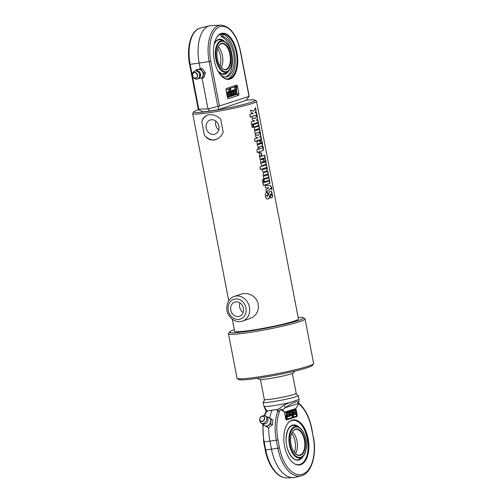 <?xml version="1.0" encoding="UTF-8"?>
<svg xmlns="http://www.w3.org/2000/svg" width="503" height="503" viewBox="0 0 503 503"><rect width="100%" height="100%" fill="white"/><g stroke="black" fill="none" stroke-linecap="round" stroke-linejoin="round"><path stroke-width="0.75" d="M243.439 308.276A7.438 6.376 71.5 0 1 239.466 316.242A7.438 6.376 71.5 0 1 231.053 311.212A7.438 6.376 71.5 0 1 234.738 302.133A7.438 6.376 71.5 0 1 243.439 308.276M234.235 296.437L243.1 293.551L247.665 293.658L251.33 295.01L253.468 296.393L256.209 299.203L257.932 302.466L258.536 307.754L257.517 311.539L255.713 314.52L253.059 317.035L250.381 318.443L242.509 321.09A13.003 11.148 -108.5 0 0 249.45 307.17A13.003 11.148 -108.5 0 0 234.235 296.437C229.525 298.009 227.016 302.026 226.708 308.49C226.815 316.733 235.285 323.781 242.509 321.09M239.944 302.913A7.438 6.376 -108.5 0 0 239.648 307.119A7.438 6.376 -108.5 0 0 243.15 312.482M215.812 121.135A7.438 6.376 -108.5 0 0 215.693 124.794A7.438 6.376 -108.5 0 0 218.73 129.824M218.849 126.165A7.438 6.376 71.5 0 1 214.875 134.131A7.438 6.376 71.5 0 1 206.463 129.108A7.438 6.376 71.5 0 1 210.141 120.022A7.438 6.376 71.5 0 1 218.849 126.165M250.419 110.163L253.543 111.176L255.568 107.818L256.14 110.792L254.946 112.898A32.506 2.59 -10.9 0 0 256.436 112.332L256.92 114.86A32.506 2.59 169.1 0 1 250.261 117.023L249.777 114.495A32.506 2.59 -10.9 0 0 253.292 113.452L251.123 112.76L250.62 110.138L253.543 111.176M256.197 112.37L256.681 114.898L250.073 117.048M255.329 107.856L255.901 110.83L254.946 112.898M251.858 117.62L254.977 118.633L257.002 115.275L257.574 118.249L256.379 120.355A32.506 2.59 -10.9 0 0 257.869 119.789L258.36 122.317A32.506 2.59 169.1 0 1 251.695 124.48L251.211 121.952A32.506 2.59 -10.9 0 0 254.732 120.909L252.563 120.217L252.053 117.595L254.977 118.633M257.63 119.827L258.121 122.355L251.513 124.505M256.763 115.313L257.335 118.287L256.379 120.355M252.839 124.713L253.33 127.24L252.104 127.586M251.802 125.04A32.506 2.59 -10.9 0 0 253.034 124.687L253.525 127.215A32.506 2.59 169.1 0 1 252.292 127.567L251.802 125.04M258.228 122.908L258.712 125.436L253.688 127.133M253.399 124.581A32.506 2.59 -10.9 0 0 258.467 122.87L258.951 125.398A32.506 2.59 169.1 0 1 253.889 127.108L253.399 124.581M259.466 129.353L259.95 131.88L254.927 133.578M258.812 125.945L259.296 128.472L255.486 129.805L255.298 130.321L255.763 130.667M259.296 128.472L259.535 128.435A32.506 2.59 169.1 0 1 255.694 129.774L255.298 130.321L255.643 130.686M259.95 131.88L260.196 131.843A32.506 2.59 169.1 0 1 255.128 133.553L254.644 131.019A32.506 2.59 -10.9 0 0 254.851 130.956L254.292 129.466L254.839 127.36A32.506 2.59 -10.9 0 0 259.051 125.907L259.535 128.435M255.857 130.654L255.505 130.296L255.857 130.654A32.506 2.59 -10.9 0 0 259.705 129.315L260.196 131.843M255.122 134.565L258.24 135.577L260.265 132.22L260.837 135.194L259.642 137.3A32.506 2.59 -10.9 0 0 261.132 136.734L261.623 139.262A32.506 2.59 169.1 0 1 254.958 141.425L254.474 138.897A32.506 2.59 -10.9 0 0 257.995 137.853L255.826 137.156L255.317 134.54L258.24 135.577M260.894 136.772L261.384 139.3L254.776 141.45M260.026 132.258L260.598 135.232L259.642 137.3M262.094 163.016L261.51 162.702L261.887 163.047L261.723 162.186A32.242 2.572 169.1 0 0 263.006 161.777L263.22 161.752A32.506 2.59 169.1 0 1 261.931 162.161L262.094 163.016A32.506 2.59 -10.9 0 0 263.39 162.607L263.22 161.752M264.32 158.615C264.855 158.407 265.301 159.3 265.666 161.281C266.062 163.242 265.98 164.33 265.427 164.544L262.352 165.581M263.27 158.998L264.15 162.35A32.506 2.59 -10.9 0 0 265.2 161.972L265.037 161.111L265.087 161.494L264.798 161.149L263.912 161.469M265.326 161.457L265.037 161.111A32.506 2.59 169.1 0 1 264.138 161.438L263.654 158.91A32.506 2.59 -10.9 0 0 264.553 158.583C265.094 158.37 265.54 159.262 265.905 161.243C266.301 163.205 266.219 164.292 265.659 164.506A32.506 2.59 169.1 0 1 262.623 165.537C261.767 165.795 261.139 164.946 260.749 162.985C260.378 161.004 260.611 159.885 261.434 159.633A32.506 2.59 -10.9 0 0 263.497 158.961L264.15 162.35M270.407 191.266C271.067 191.014 271.595 191.964 271.985 194.133C272.406 196.214 272.318 197.371 271.727 197.597L270.425 198.063M267.489 192.498L267.973 195.038L266.552 195.46L266.395 195.956L267.659 196.088L268.451 194.85C269.067 192.454 269.558 191.335 269.922 191.492A32.506 2.59 -10.9 0 0 270.633 191.234L270.771 191.197M270.633 191.234C271.306 190.977 271.834 191.926 272.224 194.089C272.645 196.176 272.557 197.333 271.96 197.566A32.506 2.59 169.1 0 1 270.645 198.031L270.161 195.491A32.506 2.59 -10.9 0 0 271.475 195.026L271.042 194.026L271.318 194.466L271.042 194.026L270.394 194.259L269.809 195.447C269.237 197.836 268.747 198.93 268.344 198.723L267.351 199.018M267.973 195.038L268.187 195.007A32.506 2.59 169.1 0 1 266.747 195.441L266.59 195.931L267.162 196.289M269.809 195.447L270.029 195.416C269.451 197.811 268.954 198.905 268.552 198.698A32.506 2.59 169.1 0 1 267.678 198.962C266.609 199.27 265.854 198.345 265.421 196.195C265.062 194.265 265.377 193.152 266.357 192.875A32.506 2.59 -10.9 0 0 267.697 192.473L268.187 195.007M271.551 194.428L271.274 193.988A32.506 2.59 169.1 0 1 270.627 194.227L270.029 195.416M270.922 188.128L266.225 192.253M264.905 185.374L270.287 185.645L271.413 187.562L271.752 189.323L271.337 189.512M265.578 187.814L265.106 185.349L270.526 185.607L271.658 187.518L271.997 189.285A32.506 2.59 169.1 0 1 271.582 189.474L271.073 188.103L266.427 192.228L265.942 189.7L268.765 187.694L265.578 187.814M269.369 180.772L269.853 183.306L263.251 185.45M262.95 182.903A32.506 2.59 -10.9 0 0 269.608 180.734L270.098 183.262A32.506 2.59 169.1 0 1 263.434 185.431L262.95 182.903M268.778 177.722L269.268 180.25L264.245 181.941M263.956 179.389A32.506 2.59 -10.9 0 0 269.017 177.678L269.507 180.212A32.506 2.59 169.1 0 1 264.44 181.916L263.956 179.389M263.396 179.521L263.88 182.048L262.66 182.394M262.359 179.848A32.506 2.59 -10.9 0 0 263.591 179.496L264.081 182.023A32.506 2.59 169.1 0 1 262.849 182.375L262.359 179.848M268.193 174.673L268.684 177.201L263.654 178.898M267.539 171.272L268.024 173.799L264.213 175.126L264.025 175.641L264.49 175.993M268.024 173.799L268.262 173.761A32.506 2.59 169.1 0 1 264.421 175.101L264.025 175.641L264.371 176.006M268.684 177.201L268.923 177.163A32.506 2.59 169.1 0 1 263.855 178.873L263.371 176.346A32.506 2.59 -10.9 0 0 263.585 176.283L263.019 174.786L263.566 172.686A32.506 2.59 -10.9 0 0 267.778 171.227L268.262 173.761M264.584 175.981L264.232 175.616L264.584 175.981A32.506 2.59 -10.9 0 0 268.432 174.635L268.923 177.163M266.565 167.939L266.294 167.574A32.506 2.59 169.1 0 1 263.144 168.637L263.327 169.511A32.506 2.59 -10.9 0 0 266.464 168.455L266.062 167.612A32.242 2.572 169.1 0 1 262.937 168.668L262.761 169.184L263.226 169.524M263.327 169.511L262.968 169.153L263.119 169.542M266.294 164.802L267.275 168.348L267.099 170.926A32.506 2.59 169.1 0 1 263.44 172.158L262.208 170.58L262.145 168.945L260.17 169.48M266.577 166.983L267.036 168.386L266.867 170.963L263.232 172.183M262.145 168.945A32.506 2.59 169.1 0 1 260.359 169.454L259.869 166.927A32.506 2.59 -10.9 0 0 266.533 164.758L266.816 166.946M264.44 155.163L264.924 157.691L259.9 159.388M261.189 152.711L261.673 155.238L260.46 155.628L260.271 156.144L260.736 156.483M261.673 155.238L261.893 155.207A32.506 2.59 169.1 0 1 260.667 155.597L260.271 156.144L260.617 156.496M264.924 157.691L265.163 157.653A32.506 2.59 169.1 0 1 260.101 159.363L259.611 156.835A32.506 2.59 -10.9 0 0 259.825 156.773L259.265 155.289L259.812 153.182A32.506 2.59 -10.9 0 0 261.403 152.679L261.893 155.207M260.824 156.471L260.479 156.119L260.824 156.471A32.506 2.59 -10.9 0 0 264.679 155.125L265.163 157.653M258.643 147.8L259.108 149.139A32.506 2.59 -10.9 0 0 262.283 148.083L262.315 146.505A32.506 2.59 -10.9 0 0 262.968 146.247L263.276 147.844C263.723 149.762 263.559 150.68 262.78 150.611A32.506 2.59 169.1 0 1 259.598 151.667L259.812 152.793A32.506 2.59 169.1 0 1 258.888 153.069L258.668 151.944A32.506 2.59 169.1 0 1 257.316 152.334L256.826 149.806A32.506 2.59 -10.9 0 0 258.184 149.416L257.92 148.052A32.506 2.59 -10.9 0 0 258.85 147.769L259.108 149.139M258.668 151.944L257.127 152.352M262.729 146.285L263.038 147.882C263.484 149.8 263.321 150.718 262.547 150.642L259.391 151.692L259.611 152.818L258.687 153.094M258.548 144.581L257.957 144.26L258.341 144.606L258.171 143.751A32.242 2.572 169.1 0 0 259.454 143.342L259.674 143.311A32.506 2.59 169.1 0 1 258.379 143.72L258.548 144.581A32.506 2.59 -10.9 0 0 259.837 144.166L259.674 143.311M260.768 140.18C261.302 139.972 261.749 140.859 262.113 142.839C262.509 144.801 262.434 145.889 261.874 146.109L258.8 147.14M259.718 140.557L260.598 143.908A32.506 2.59 -10.9 0 0 261.648 143.531L261.485 142.676L261.541 143.053L261.252 142.707L260.359 143.034M261.774 143.015L261.485 142.676A32.506 2.59 169.1 0 1 260.585 142.997L260.101 140.469A32.506 2.59 -10.9 0 0 261.007 140.142C261.541 139.935 261.988 140.821 262.352 142.802C262.748 144.763 262.667 145.851 262.107 146.071A32.506 2.59 169.1 0 1 259.07 147.096C258.215 147.354 257.593 146.505 257.196 144.543C256.832 142.563 257.058 141.444 257.882 141.198A32.506 2.59 -10.9 0 0 259.944 140.526L260.598 143.908M232.292 319.229L234.599 331.207A32.506 2.59 -10.9 0 0 250.645 330.389A32.506 2.59 -10.9 0 0 282.736 324.234A32.506 2.59 -10.9 0 0 298.436 318.915L256.53 101.292A32.506 2.59 -10.9 0 0 256.385 101.103L254.87 100.084A31.205 2.484 169.1 0 1 240.975 105.114A31.205 2.484 169.1 0 1 209.129 111.276A31.205 2.484 169.1 0 1 193.781 111.848A31.205 2.484 169.1 0 1 198.704 109.685M214.008 140.123L209.814 139.721L206.972 138.092L204.337 135.081L201.778 121.795L203.118 118.45L205.199 116.212L207.89 114.923L210.204 114.571L213.662 114.948L217.177 116.35L220.679 119.073L223.238 132.358L221.05 135.992L218.296 138.451L214.008 140.123M193.781 111.848L192.756 113.357A32.506 2.59 -10.9 0 0 192.693 113.584A32.506 2.59 -10.9 0 0 208.739 112.76A32.506 2.59 -10.9 0 0 240.824 106.605A32.506 2.59 -10.9 0 0 256.53 101.292M216.183 139.545A13.003 11.148 71.5 0 1 204.337 135.081M201.778 121.795A13.003 11.148 71.5 0 1 207.909 114.917M245.998 100.229A31.205 2.484 169.1 0 1 254.87 100.084M229.569 331.936L228.538 333.445A39.008 3.106 -10.9 0 0 228.463 333.709A39.008 3.106 -10.9 0 0 247.715 332.722A39.008 3.106 -10.9 0 0 286.226 325.34A39.008 3.106 -10.9 0 0 305.063 318.959A39.008 3.106 -10.9 0 0 304.893 318.739L303.378 317.72A37.706 3.005 169.1 0 1 286.591 323.794A37.706 3.005 169.1 0 1 248.105 331.238A37.706 3.005 169.1 0 1 229.569 331.936A37.706 3.005 169.1 0 1 234.31 329.71M298.147 317.418A37.706 3.005 169.1 0 1 303.378 317.72M305.063 318.959L313.646 363.499A39.008 3.106 169.1 0 1 313.564 363.77A39.008 3.106 169.1 0 1 256.297 377.269A39.008 3.106 169.1 0 1 237.209 378.476A39.008 3.106 169.1 0 1 237.039 378.256L228.463 333.709M237.209 378.476L238.724 379.495A37.706 3.005 -10.9 0 0 257.178 378.325A37.706 3.005 -10.9 0 0 312.539 365.279L313.564 363.77M257.511 378.281L259.164 379.388A17.555 1.396 -10.9 0 0 267.753 378.841A17.555 1.396 -10.9 0 0 293.526 372.767L294.645 371.126M292.381 373.415L296.204 393.258A16.253 1.295 169.1 0 1 288.351 395.918A16.253 1.295 169.1 0 1 272.305 398.992A16.253 1.295 169.1 0 1 264.282 399.407L260.46 379.558M263.119 424.815L268.325 427.827L272.381 424.884L272.903 419.961L271.224 418.93L270.702 423.859L266.647 426.796L263.119 424.815L263.088 423.979M267.143 417.232L267.69 416.949L269.237 417.804A4.552 3.508 121.4 0 1 270.74 421.256A4.552 3.508 121.4 0 1 268.451 425.192A4.552 3.508 121.4 0 1 264.66 425.67A4.552 3.508 121.4 0 1 263.333 424.01M267.326 417.484A4.552 3.508 121.4 0 1 269.237 417.804L271.224 418.93M272.381 424.884L270.702 423.859M268.325 427.827L266.647 426.796M264.748 422.709A4.156 3.2 121.4 0 1 260.673 422.658A4.156 3.2 121.4 0 1 259.95 421.143L259.743 419.992A2.999 2.308 -58.6 0 0 263.201 421.124A2.999 2.308 -58.6 0 0 264.666 417.603A2.999 2.308 -58.6 0 0 262.107 416.119A2.999 2.308 -58.6 0 0 259.743 419.992C259.988 417.534 260.78 416.245 262.107 416.119L263.226 415.78A4.156 3.2 121.4 0 1 264.861 415.723A4.156 3.2 121.4 0 1 266.854 418.729A4.156 3.2 121.4 0 1 264.748 422.709M264.861 415.723A4.225 4.225 0 0 1 267.992 420.301A3.446 2.653 121.4 0 1 266.269 423.243A3.446 2.653 121.4 0 1 266.15 423.325M311.665 428.952L311.86 428.858C309.722 418.282 305.818 410.127 300.14 404.399L299.882 404.179C300.631 404.928 300.769 405.255 300.297 405.16A34.474 18.573 -98 0 1 311.665 428.952L313.212 436.969A32.525 17.523 -98 0 1 302.492 474.266A32.525 17.523 -98 0 1 279.511 447.896L277.851 448.255A33.82 18.221 82 0 0 301.064 475.869L295.11 477.347A34.456 18.561 -98 0 1 293.054 477.63A34.456 18.561 -98 0 1 271.463 449.21L269.916 441.194A36.405 19.617 -98 0 1 268.715 427.625M279.511 447.896L277.97 439.88A34.474 18.573 -98 0 1 279.372 411.944L278.379 411.158L277.606 411.699L277.184 409.473L267.59 410.819L265.483 413.397L265.32 412.988C264.905 413.956 264.892 414.271 265.27 413.919M269.671 418.05A36.405 19.617 -98 0 1 271.947 410.291A19.95 1.591 -10.9 0 0 277.184 409.473A19.95 1.591 169.1 0 0 278.216 409.297L278.379 411.158M284.572 446.255A22.754 12.261 -98 0 1 293.205 419.898A22.754 12.261 -98 0 1 308.339 439.666A22.754 12.261 -98 0 1 300.649 464.703A22.754 12.261 -98 0 1 299.518 464.967A22.754 12.261 -98 0 1 284.572 446.255M299.078 465.011A22.754 12.261 82 0 0 299.782 464.829M266.093 411.423L265.791 412.359L266.911 410.882L263.943 406.21A17.875 1.427 -10.9 0 0 263.949 406.248A17.875 1.427 -10.9 0 0 272.242 405.871A17.875 1.427 -10.9 0 0 289.476 402.639L283.931 405.154A2.603 0.428 55.6 0 1 285.258 407.688C293.456 401.784 300.109 399.627 297.763 403.632A2.603 2.421 22.1 0 0 298.663 402.563L298.663 402.563A2.603 2.421 22.1 0 0 298.675 402.532M264.918 399.634L263.214 402.136A17.875 1.427 -10.9 0 0 263.176 402.255A17.875 1.427 -10.9 0 0 271.469 401.878A17.875 1.427 -10.9 0 0 289.382 398.483A17.875 1.427 -10.9 0 0 298.285 395.496A17.875 1.427 -10.9 0 0 298.21 395.396L295.695 393.704M299.059 399.527A17.875 1.427 -10.9 0 0 299.059 399.489L289.476 402.639M293.884 412.473L293.368 417.037L292.658 417.264L293.456 410.247L294.104 410.039L294.525 412.234L294.802 409.813L295.475 409.593L296.336 414.044L295.682 414.258L295.261 412.058L294.984 414.485L294.312 414.705L293.884 412.473M292.344 415.34L292.117 417.339L292.658 417.264M292.444 414.466L292.916 410.322L293.456 410.247M292.916 410.322L294.104 410.039M294.192 410.492L294.261 409.888L294.802 409.813M294.261 409.888L295.475 409.593M295.054 413.881L295.142 414.334L295.682 414.258M293.677 414.296L293.771 414.78L294.312 414.705M291.514 410.876A1.949 1.05 -98 0 1 292.017 412.064L291.344 412.284A0.648 0.352 82 0 0 290.671 412.504L292.067 413.064A1.949 1.05 -98 0 1 292.369 415.333L290.866 415.818A1.949 1.05 -98 0 1 290.363 414.629L291.036 414.415A0.648 0.352 82 0 0 291.709 414.195L290.313 413.636A1.949 1.05 -98 0 1 290.011 411.366L291.514 410.876L290.011 411.366M290.677 412.032A0.648 0.352 82 0 1 290.803 412.359L291.344 412.284M290.363 414.629L289.822 414.705A1.949 1.05 -98 0 0 290.325 415.893L290.866 415.818M289.822 414.705L291.036 414.415M291.162 414.742A0.648 0.352 82 0 0 291.168 414.271L291.709 414.195M291.168 414.271L289.772 413.711L290.313 413.636M289.772 413.711A1.949 1.05 -98 0 1 289.464 411.441M285.918 419.389L286.264 419.345L287.056 412.322L287.703 412.114L288.131 414.315L288.401 411.888L289.074 411.668L289.935 416.119L289.288 416.333L288.86 414.132L288.59 416.559L287.917 416.78L287.483 414.547L286.968 419.112L286.264 419.345M285.767 418.986L286.515 412.397L287.056 412.322M287.276 416.371L287.37 416.855L287.917 416.78M286.515 412.397L287.703 412.114M287.791 412.567L287.861 411.963L288.401 411.888M287.861 411.963L289.074 411.668M288.659 415.956L288.741 416.409L289.288 416.333M295.286 408.977A1.302 0.698 -98 0 1 295.349 408.964A1.302 0.698 -98 0 1 296.204 410.033L297.185 415.12A1.302 0.698 -98 0 1 296.757 416.616L286.653 419.892A1.302 0.698 -98 0 1 286.591 419.904A1.302 0.698 -98 0 1 285.735 418.836L284.755 413.749A1.302 0.698 -98 0 1 285.182 412.253L295.286 408.977A1.302 0.698 82 0 1 296.097 410.046L295.582 410.146M279.372 411.944L280.234 409.178L282.579 410.008L285.258 407.688L297.763 403.632L298.147 404.953L298.537 403.243L300.297 405.16M283.931 405.154L278.216 409.297M263.949 406.267L265.339 409.398A2.603 2.264 -34.7 0 1 265.018 407.801M265.32 412.988L265.791 412.359M266.911 410.882A19.95 1.591 169.1 0 0 267.59 410.819A19.95 1.591 -10.9 0 0 271.947 410.291M299.882 404.179L298.669 403.45M282.579 410.008L284.553 412.202L295.827 408.543L298.147 404.953M284.553 412.202L280.234 409.178M289.458 444.922A15.933 8.582 82 0 0 303.171 456.196A15.933 8.582 82 0 0 306.22 441.056A15.933 8.582 82 0 0 299.134 427.33A15.933 8.582 82 0 0 289.458 444.922M299.134 427.33A18.85 18.85 0 0 0 295.519 425.62L295.519 425.62C289.961 424.526 286.817 429.046 286.094 439.182C285.71 450.631 293.148 462.018 298.719 459.566L300.172 458.83A17.398 9.375 -98 0 1 298.65 459.604M291.916 432.813A13.003 7.004 -98 0 1 295.858 429.373A13.003 7.004 -98 0 1 304.51 440.672A13.003 7.004 -98 0 1 300.115 454.976A13.003 7.004 -98 0 1 299.467 455.127A13.003 7.004 -98 0 1 294.727 452.901M295.5 453.668A13.003 7.004 82 0 0 296.5 451.593A13.003 7.004 82 0 0 293.978 433.586A13.003 7.004 82 0 0 292.444 431.863M300.511 455.316A13.392 7.218 82 0 0 303.875 436.189A13.392 7.218 82 0 0 291.991 432.649A13.392 7.218 82 0 0 294.846 453.04A13.392 7.218 82 0 0 300.511 455.316M290.042 444.784A15.335 8.262 -98 0 1 299.455 427.921A15.335 8.262 -98 0 1 304.466 453.913A15.335 8.262 -98 0 1 290.042 444.784M294.343 452.417A13.003 7.004 82 0 0 291.677 433.385M199.993 76.796A3.898 3.345 71.5 0 1 199.515 76.5M197.918 71.74A3.898 3.345 71.5 0 1 198.125 71.219M200.037 76.739L199.54 76.399M198.025 71.828L198.22 71.25M202.533 78.015L204.036 77.506L205.419 72.728L202.325 68.597L200.282 68.854L196.34 69.747L200.816 69.106L203.91 73.237L202.533 78.015L198.031 78.631M196.051 70.948A4.552 3.898 71.5 0 1 198.377 69.489A4.552 3.898 71.5 0 1 202.168 71.237A4.552 3.898 71.5 0 1 203.023 75.689A4.552 3.898 71.5 0 1 200.093 78.399A4.552 3.898 71.5 0 1 198.503 78.261M195.868 70.929L196.34 69.747M202.325 68.597L200.816 69.106M205.419 72.728L203.91 73.237M195.246 70.961A4.156 3.559 71.5 0 1 199.616 74.846A4.156 3.559 71.5 0 1 196.227 79.116A4.156 3.559 71.5 0 1 193.561 77.758L193.209 77.349A2.999 2.572 -108.5 0 0 197.509 76.412A2.999 2.572 -108.5 0 0 194.422 72.438A2.999 2.572 -108.5 0 0 192.379 74.872A2.999 2.572 -108.5 0 0 193.209 77.349L192.416 74.331A4.156 3.559 71.5 0 1 193.718 71.64A4.156 3.559 71.5 0 1 195.246 70.961M196.855 71.137A3.446 2.955 71.5 0 1 196.956 71.124A3.446 2.955 71.5 0 1 200.42 73.614A3.446 2.955 71.5 0 1 199.031 77.625M202.061 78.091L207.997 108.918L198.779 109.17L190.147 64.334L209.173 61.599L217.805 106.435L218.799 106.529L219.434 105.995L210.814 61.24A30.23 15.386 -98.2 0 1 219.88 26.697A30.23 15.386 -98.2 0 1 240.34 51.337L240.509 51.249C236.875 34.952 230.336 26.25 220.899 25.15L211.273 25.552A32.506 16.542 81.8 0 0 209.581 25.791A32.506 16.542 81.8 0 0 199.182 63.127L200.282 68.854M199.609 74.771A23.402 11.909 81.8 0 0 200.395 76.035M225.445 76.99A20.541 10.456 81.8 0 0 232.229 56.808A20.541 10.456 81.8 0 0 221.138 36.688L222.798 36.449L223.275 34.424M215.416 39.938L215.397 40.146A20.541 10.456 81.8 0 0 215.183 40.517M220.056 74.35A20.541 10.456 81.8 0 0 226.287 76.94A20.541 10.456 81.8 0 0 233.97 57.392A20.541 10.456 81.8 0 0 222.798 36.449M221.138 36.688L221.93 34.085M221.603 34.72A22.754 11.575 81.8 0 0 220.182 34.342M217.805 106.435L207.997 108.918L209.776 111.056L218.195 109.698L245.841 100.424L249.167 96.343L219.434 105.995M198.201 71.288A22.754 11.575 81.8 0 0 200.527 75.588M199.622 74.897A23.402 11.909 81.8 0 0 200.376 76.098M227.507 78.933A22.754 11.575 81.8 0 0 234.876 54.946A22.754 11.575 81.8 0 0 221.043 34.015M221.15 75.676A22.754 11.575 81.8 0 0 228.375 78.87A22.754 11.575 81.8 0 0 236.592 54.701A22.754 11.575 81.8 0 0 221.892 33.827A22.754 11.575 81.8 0 0 220.842 34.078A22.754 11.575 81.8 0 0 215.862 38.932M221.188 33.506A23.276 11.839 -98.2 0 1 237.756 60.8A23.276 11.839 -98.2 0 1 221.326 75.865A23.276 11.839 -98.2 0 1 215.976 38.706A23.276 11.839 -98.2 0 1 221.188 33.506M189.593 64.359C186.242 47.722 190.769 30.23 200.232 28.124A31.526 16.039 -98.2 0 0 190.147 64.334L189.593 64.359L198.308 109.478L202.891 111.905L209.776 111.056M229.601 93.866L230.047 89.314L230.714 89.088L230.034 96.092L229.418 96.299L228.997 94.099L228.764 96.519L228.129 96.733L227.268 92.275L227.878 92.074L228.305 94.268L228.538 91.854L229.173 91.64L229.601 93.866M228.72 91.703L228.934 89.471L230.047 89.314M228.934 89.471L230.714 89.088M228.777 96.394L229.418 96.299M227.306 96.853L228.129 96.733M226.444 92.395L227.268 92.275M226.438 92.345L227.878 92.074M227.419 92.137L228.538 91.854M227.431 92.011L229.173 91.64M231.864 95.476A1.949 0.993 -98.2 0 1 231.374 94.287L232.009 94.074A0.648 0.333 81.8 0 0 232.417 94.614A0.648 0.333 81.8 0 0 232.644 93.86L231.317 93.288A1.949 0.993 -98.2 0 1 231.003 91.024L232.424 90.546A1.949 0.993 -98.2 0 1 232.908 91.741L232.273 91.955A0.648 0.333 81.8 0 0 231.864 91.414A0.648 0.333 81.8 0 0 231.638 92.168L232.964 92.734A1.949 0.993 -98.2 0 1 233.279 95.004L230.751 95.639A1.949 0.993 -98.2 0 1 230.267 94.445L231.374 94.287M230.267 94.445L232.009 94.074M231.55 94.143A0.648 0.333 81.8 0 0 231.537 94.023L232.644 93.86M230.286 93.439L231.317 93.288M231.537 94.023L230.286 93.483M230.519 91.093L231.003 91.024M230.531 90.974L232.424 90.546M231.625 92.049L232.273 91.955M234.568 89.83L235.203 89.616L235.637 91.842L236.077 87.289L236.743 87.069L236.064 94.067L235.454 94.275L235.027 92.074L234.794 94.495L234.159 94.709L233.298 90.251L233.914 90.05L234.335 92.25L234.568 89.83L233.461 89.987L235.203 89.616M234.75 89.679L234.97 87.453L236.077 87.289M234.97 87.453L236.743 87.069M234.807 94.369L235.454 94.275M233.31 94.828L234.159 94.709M232.223 90.578L233.298 90.251M232.612 92.583L232.474 91.886M232.191 90.414L233.914 90.05M238.497 95.306L228.343 98.714A1.302 0.66 -98.2 0 1 228.28 98.733A1.302 0.66 -98.2 0 1 227.463 97.657L225.992 90.018A1.302 0.66 -98.2 0 1 226.381 88.534L236.536 85.126A1.302 0.66 -98.2 0 1 236.599 85.114A1.302 0.66 -98.2 0 1 237.416 86.189L238.887 93.822A1.302 0.66 -98.2 0 1 238.497 95.306A1.302 1.113 71.5 0 1 237.146 94.193L227.419 97.456M198.308 109.478L198.779 109.17M218.195 109.698L218.799 106.529M231.418 53.953A15.933 8.111 81.8 0 0 224.527 41.504A15.933 8.111 81.8 0 0 215.611 57.719A15.933 8.111 81.8 0 0 228.739 70.766A15.933 8.111 81.8 0 0 231.418 53.953M217.956 39.882A17.398 8.853 -98.2 0 1 220.999 39.913L218.145 39.882L216.46 40.862L214.121 44.214M217.994 71.099L222.024 73.96L225.803 73.287A18.85 18.85 0 0 0 228.739 70.766M220.119 66.019A13.003 6.614 81.8 0 0 217.592 48.489M221.326 67.641A13.003 6.614 81.8 0 0 221.76 66.698A13.003 6.614 81.8 0 0 218.981 47.376A13.003 6.614 81.8 0 0 218.296 46.597A13.003 6.614 -98.2 0 1 221.131 43.849A13.003 6.614 -98.2 0 1 221.729 43.704A13.003 6.614 -98.2 0 1 230.129 55.632A13.003 6.614 -98.2 0 1 225.432 69.445A13.003 6.614 -98.2 0 1 221.339 67.647M221.389 43.415A13.392 6.816 81.8 0 0 218.39 46.408A13.392 6.816 81.8 0 0 221.465 67.792A13.392 6.816 81.8 0 0 230.927 59.121A13.392 6.816 81.8 0 0 221.389 43.415M231.405 54.016A15.335 7.803 -98.2 0 1 222.672 70.778A15.335 7.803 -98.2 0 1 217.667 44.786A15.335 7.803 -98.2 0 1 231.405 54.016M245.967 307.911A10.4 8.916 71.5 0 1 234.367 318.644A10.4 8.916 71.5 0 1 230.971 301.008A10.4 8.916 71.5 0 1 245.967 307.911M263.056 420.904A2.773 2.131 121.4 0 1 259.831 419.093A2.773 2.131 121.4 0 1 263.528 416.402A2.773 2.131 121.4 0 1 263.056 420.904M262.799 423.922L263.673 441.948L276.304 440.238L277.851 448.255L265.729 449.952L264.188 441.936A35.77 19.271 -98 0 1 263.182 424.853M277.606 411.699A35.77 19.271 82 0 0 276.304 440.238L277.97 439.88M264.767 415.698A35.77 19.271 -98 0 1 265.483 413.397M296.148 414.107L296.374 415.283A0.78 0.421 -98 0 1 296.116 416.182L286.012 419.458A0.78 0.421 -98 0 1 285.962 419.471M284.767 412.831L294.84 409.561A0.78 0.421 -98 0 1 295.123 409.643M286.653 419.892L286.547 419.904A1.302 0.698 82 0 1 286.534 419.911A0.522 0.434 -108 0 0 286.547 419.904L296.651 416.629A0.522 0.434 72 0 1 296.116 416.182M296.757 416.616L296.651 416.629A1.302 0.698 82 0 0 297.078 415.138L296.374 415.283M297.185 415.12L296.204 410.033M294.997 409.071A0.522 0.434 -108 0 0 294.84 409.561M313.212 436.969L311.86 428.858M265.219 449.965L265.729 449.952A33.82 18.221 -98 0 0 286.924 477.85C277.442 478.366 268.118 465.696 265.219 449.965L263.673 441.948M299.386 427.487A17.756 9.57 82 0 0 286.031 439.163A17.756 9.57 82 0 0 299.166 459.893A17.756 9.57 82 0 0 303.372 455.976M288.584 422.495A22.365 12.047 -98 0 1 306.711 435.755A22.365 12.047 -98 0 1 300.033 464.401A22.365 12.047 -98 0 1 294.362 463.741M194.397 72.683A2.773 2.377 71.5 0 1 197.226 76.456A2.773 2.377 71.5 0 1 193.133 77.047A2.773 2.377 71.5 0 1 194.397 72.683M237.416 86.189L235.674 86.56L235.8 87.201M236.416 90.414L237.146 94.193L238.887 93.822M225.96 89.817L235.674 86.56A1.302 1.113 71.5 0 1 236.209 85.24M210.814 61.24L209.173 61.599A31.526 16.039 81.8 0 1 220.899 25.15M240.34 51.337L248.96 96.092M224.59 41.542A17.756 9.035 81.8 0 0 218.352 39.46A17.756 9.035 81.8 0 0 214.234 43.717M218.239 71.552A17.756 9.035 81.8 0 0 228.79 70.716M219.597 34.657A22.365 11.38 -98.2 0 1 221.527 35.04M228.733 300.737L192.693 113.584M260.686 422.671A4.225 4.225 0 0 0 266.15 423.319M299.059 399.489L298.285 395.496M263.962 406.33L263.176 402.255M301.064 475.869C311.615 473.575 317.041 454.718 313.4 436.874M265.087 413.46L264.377 415.641M286.924 477.85L293.054 477.63M265.339 409.398L266.068 411.322M298.656 403.412L299.071 399.577M300.184 458.824A18.85 18.85 0 0 0 303.171 456.196M298.65 465.086L299.832 464.816C314.777 461.339 307.371 416.61 292.337 420.024M196.227 79.116A4.225 4.225 0 0 0 199.647 72.187A4.225 4.225 0 0 0 193.718 71.64M200.232 28.124L209.581 25.791M240.509 51.249L249.167 96.199M224.527 41.504A18.85 18.85 0 0 0 220.993 39.913M221.578 34.814L220.075 34.399"/></g></svg>
